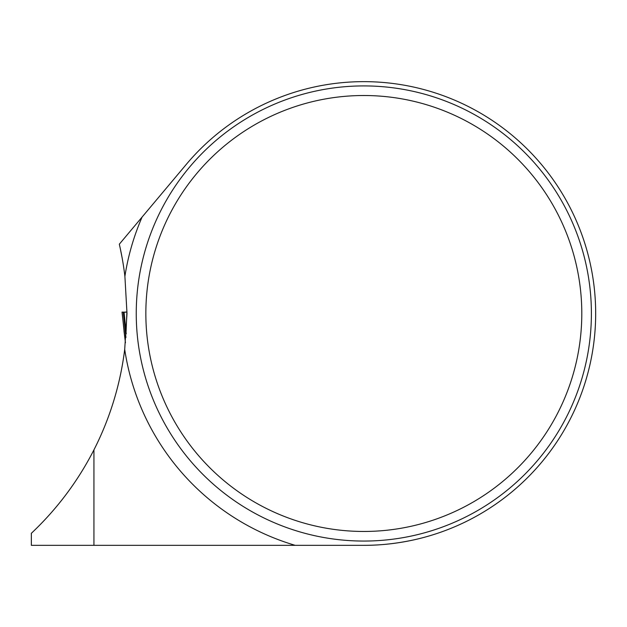 <?xml version="1.0" encoding="UTF-8"?>
<svg xmlns="http://www.w3.org/2000/svg" width="627" height="627" viewBox="0 0 627 627"><rect width="100%" height="100%" fill="white"/><g stroke="black" fill="none" stroke-linecap="round" stroke-linejoin="round"><path stroke-width="0.94" d="M363.825 545.333L31.35 545.333L31.35 533.303C57.002 509.085 77.858 481.277 93.932 449.88A303.672 303.672 0 0 0 124.702 349.38L126.999 313.492L124.898 276.35A241.795 241.795 0 0 1 142.086 217.067L186.227 164.462A231.841 231.841 0 0 1 573.948 215.508A231.841 231.841 0 0 1 363.825 545.333C379.938 545.388 396.53 543.585 413.608 539.925M120.235 248.323L122.03 257.336M142.086 217.067L119.326 244.193A303.672 303.672 0 0 1 124.898 276.35M93.932 545.333L93.932 449.88M136.247 313.492A227.577 227.577 0 0 1 477.609 116.403A227.577 227.577 0 0 1 477.609 510.574A227.577 227.577 0 0 1 136.247 313.492M145.848 313.492A217.977 217.977 0 0 1 472.813 124.718A217.977 217.977 0 0 1 472.813 502.258A217.977 217.977 0 0 1 145.848 313.492M124.334 333.666A5.69 3.746 -7.8 0 1 124.311 333.431L122.085 312.113L123.597 312.128L122.03 312.121L125.455 342.726M125.721 312.222L124.06 312.152L126.215 333.909M124.06 312.152L126.897 312.019L126.082 331.487A5.69 0.839 174 0 0 125.353 331.949L123.276 312.121L124.06 312.152M123.284 312.175L124.06 312.207M295.152 545.333A241.795 241.795 0 0 1 124.702 349.38M125.941 337.491L125.353 331.949M125.447 342.757L123.989 330.907M125.784 312.222L123.527 312.128"/></g></svg>
